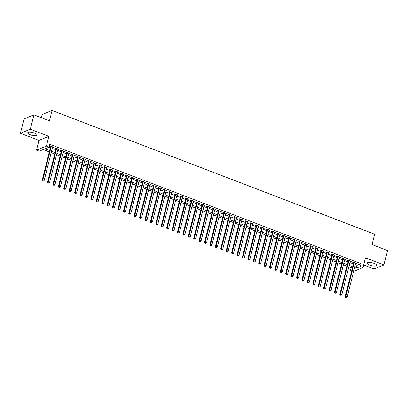 <?xml version="1.0" encoding="UTF-8"?>
<svg xmlns="http://www.w3.org/2000/svg" width="408" height="408" viewBox="0 0 408 408"><rect width="100%" height="100%" fill="white"/><g stroke="black" fill="none" stroke-linecap="round" stroke-linejoin="round"><path stroke-width="0.61" d="M30.304 134.803A4.845 1.443 -165.9 0 0 37.092 135.13A4.845 1.443 -165.9 0 0 34.486 133.095A4.845 1.443 -165.9 0 0 27.698 132.768A4.845 1.443 -165.9 0 0 30.304 134.803M369.903 265.098A4.845 1.443 -165.9 0 0 376.691 265.424A4.845 1.443 -165.9 0 0 374.085 263.395A4.845 1.443 -165.9 0 0 367.297 263.068A4.845 1.443 -165.9 0 0 369.903 265.098M49.281 151.888L43.207 149.558L39.188 151.2L36.48 150.159L46.405 146.115L49.108 147.15L45.084 148.792L49.623 150.532M38.933 140.388L48.858 136.338L30.325 129.229L33.935 114.852L24.011 118.901L20.4 133.273L38.933 140.388L36.48 150.159M41.371 117.708L42.167 114.521L52.091 110.471L374.641 234.228L372.04 244.576L387.6 250.548L383.989 264.92L365.456 257.81L362.998 267.582L353.619 271.412M363.655 264.976L374.065 268.969L383.989 264.92M351.62 271.07L350.37 270.596L351.895 269.974M348.83 266.852L351.094 267.719L350.37 270.596M43.166 149.573L49.271 151.919M51.173 152.648L54.687 153.994M56.59 154.724L60.098 156.07M62.001 156.799L65.509 158.146M67.412 158.875L70.921 160.222M72.823 160.951L76.332 162.297M78.234 163.027L81.743 164.378M83.645 165.107L87.159 166.454M89.056 167.183L92.57 168.529M94.472 169.259L97.981 170.605M99.883 171.334L103.392 172.681M105.295 173.41L108.803 174.757M110.706 175.486L114.215 176.832M116.117 177.562L119.626 178.913M121.528 179.642L125.042 180.989M126.944 181.718L130.453 183.065M132.355 183.794L135.864 185.14M137.766 185.869L141.275 187.216M143.177 187.945L146.686 189.292M148.589 190.021L152.097 191.367M154 192.097L157.514 193.448M159.411 194.177L162.925 195.524M164.827 196.253L168.336 197.6M170.238 198.329L173.747 199.675M175.649 200.404L179.158 201.751M181.06 202.48L184.569 203.827M186.471 204.556L189.98 205.902M191.882 206.632L195.396 207.983M197.299 208.712L200.807 210.059M202.71 210.788L206.219 212.135M208.121 212.864L211.63 214.21M213.532 214.94L217.041 216.286M218.943 217.015L222.452 218.362M224.354 219.091L227.868 220.437M229.765 221.167L233.279 222.518M235.181 223.247L238.69 224.594M240.593 225.323L244.101 226.669M246.004 227.399L249.512 228.745M251.415 229.475L254.924 230.821M256.826 231.55L260.34 232.897M262.237 233.626L265.751 234.972M267.653 235.702L271.162 237.053M273.064 237.782L276.573 239.129M278.475 239.858L281.984 241.204M283.886 241.934L287.395 243.28M289.298 244.01L292.806 245.356M294.709 246.085L298.223 247.432M300.12 248.161L303.634 249.507M305.536 250.237L309.045 251.588M310.947 252.317L314.456 253.664M316.358 254.393L319.867 255.739M321.769 256.469L325.278 257.815M327.18 258.544L330.694 259.891M332.591 260.62L336.105 261.967M338.008 262.696L341.516 264.042M343.419 264.777L346.928 266.123M30.325 129.229L20.4 133.273M52.499 147.37L53.57 147.247L50.322 146.003L49.654 146.278L50.597 146.64M57.91 149.445L58.982 149.328L55.733 148.079L55.065 148.354L56.013 148.716M63.327 151.521L64.393 151.404L61.144 150.154L60.476 150.43L61.424 150.792M68.738 153.602L69.804 153.479L66.56 152.235L65.887 152.505L66.836 152.867M74.149 155.678L75.215 155.555L71.971 154.311L71.298 154.581L72.247 154.948M79.56 157.753L80.631 157.631L77.382 156.386L76.709 156.657L77.658 157.024M84.971 159.829L86.042 159.706L82.793 158.462L82.125 158.738L83.069 159.1M90.382 161.905L91.453 161.782L88.204 160.538L87.536 160.813L88.48 161.175M95.793 163.98L96.864 163.863L93.616 162.614L92.948 162.889L93.896 163.251M101.209 166.056L102.275 165.939L99.027 164.689L98.359 164.965L99.307 165.327M106.621 168.137L107.687 168.014L104.443 166.77L103.77 167.04L104.718 167.402M112.032 170.213L113.098 170.09L109.854 168.846L109.181 169.116L110.129 169.483M117.443 172.288L118.514 172.166L115.265 170.921L114.597 171.192L115.541 171.559M122.854 174.364L123.925 174.242L120.676 172.997L120.008 173.273L120.952 173.635M128.265 176.44L129.336 176.317L126.087 175.073L125.419 175.348L126.368 175.71M133.681 178.515L134.747 178.398L131.498 177.149L130.83 177.424L131.779 177.786M139.092 180.591L140.158 180.474L136.915 179.224L136.241 179.5L137.19 179.862M144.503 182.672L145.569 182.549L142.326 181.305L141.653 181.575L142.601 181.937M149.915 184.748L150.986 184.625L147.737 183.381L147.064 183.651L148.012 184.018M155.326 186.823L156.397 186.701L153.148 185.456L152.48 185.732L153.423 186.094M160.737 188.899L161.808 188.776L158.559 187.532L157.891 187.808L158.834 188.17M166.153 190.975L167.219 190.852L163.97 189.608L163.302 189.883L164.251 190.245M171.564 193.05L172.63 192.933L169.386 191.684L168.713 191.959L169.662 192.321M176.975 195.126L178.041 195.009L174.797 193.759L174.124 194.035L175.073 194.397M182.386 197.207L183.457 197.084L180.209 195.84L179.535 196.11L180.484 196.472M187.797 199.282L188.868 199.16L185.62 197.916L184.951 198.186L185.895 198.553M193.208 201.358L194.279 201.236L191.031 199.991L190.363 200.267L191.306 200.629M198.619 203.434L199.691 203.311L196.442 202.067L195.774 202.343L196.722 202.705M204.036 205.51L205.102 205.387L201.853 204.143L201.185 204.418L202.133 204.78M209.447 207.585L210.513 207.468L207.269 206.219L206.596 206.494L207.544 206.856M214.858 209.661L215.924 209.544L212.68 208.294L212.007 208.57L212.956 208.932M220.269 211.742L221.34 211.619L218.091 210.375L217.418 210.645L218.367 211.007M225.68 213.817L226.751 213.695L223.502 212.451L222.834 212.721L223.778 213.088M231.091 215.893L232.162 215.771L228.914 214.526L228.245 214.802L229.189 215.164M236.507 217.969L237.573 217.846L234.325 216.602L233.656 216.877L234.605 217.24M241.919 220.045L242.984 219.922L239.741 218.678L239.068 218.953L240.016 219.315M247.33 222.12L248.395 222.003L245.152 220.754L244.479 221.029L245.427 221.391M252.741 224.196L253.812 224.079L250.563 222.829L249.89 223.105L250.838 223.467M258.152 226.277L259.223 226.154L255.974 224.91L255.306 225.18L256.25 225.542M263.563 228.352L264.634 228.23L261.385 226.986L260.717 227.256L261.661 227.623M268.974 230.428L270.045 230.306L266.796 229.061L266.128 229.337L267.077 229.699M274.39 232.504L275.456 232.381L272.207 231.137L271.539 231.412L272.488 231.775M279.801 234.58L280.867 234.457L277.624 233.213L276.95 233.488L277.899 233.85M285.212 236.655L286.278 236.538L283.035 235.289L282.361 235.564L283.31 235.926M290.624 238.731L291.695 238.614L288.446 237.364L287.773 237.64L288.721 238.002M296.035 240.812L297.106 240.689L293.857 239.445L293.189 239.715L294.132 240.083M301.446 242.888L302.517 242.765L299.268 241.521L298.6 241.791L299.543 242.158M306.862 244.963L307.928 244.841L304.679 243.596L304.011 243.872L304.96 244.234M312.273 247.039L313.339 246.916L310.095 245.672L309.422 245.947L310.371 246.31M317.684 249.115L318.75 248.992L315.506 247.748L314.833 248.023L315.782 248.385M323.095 251.19L324.166 251.073L320.918 249.824L320.244 250.099L321.193 250.461M328.506 253.266L329.577 253.149L326.329 251.899L325.66 252.175L326.604 252.537M333.917 255.347L334.988 255.224L331.74 253.98L331.072 254.25L332.015 254.618M339.329 257.423L340.4 257.3L337.151 256.056L336.483 256.326L337.431 256.693M344.745 259.498L345.811 259.376L342.562 258.131L341.894 258.407L342.842 258.769M350.156 261.574L351.222 261.452L347.978 260.207L347.305 260.483L348.254 260.845M355.312 264.665L356.99 265.312L361.014 263.67L49.832 144.274L49.108 147.15M49.067 147.166L50.342 147.655M52.244 148.385L55.753 149.731M57.655 150.465L61.169 151.812M63.067 152.541L66.581 153.887M68.483 154.617L71.992 155.963M73.894 156.692L77.403 158.039M79.305 158.768L82.814 160.114M84.716 160.844L88.225 162.19M90.127 162.919L93.641 164.266M95.538 165L99.052 166.347M100.954 167.076L104.463 168.422M106.366 169.152L109.874 170.498M111.777 171.227L115.286 172.574M117.188 173.303L120.697 174.649M122.599 175.379L126.108 176.725M128.01 177.454L131.524 178.806M133.426 179.535L136.935 180.882M138.837 181.611L142.346 182.957M144.248 183.687L147.757 185.033M149.66 185.762L153.168 187.109M155.071 187.838L158.579 189.184M160.482 189.914L163.996 191.26M165.893 191.989L169.407 193.341M171.309 194.07L174.818 195.417M176.72 196.146L180.229 197.492M182.131 198.222L185.64 199.568M187.542 200.297L191.051 201.644M192.953 202.373L196.462 203.72M198.364 204.449L201.878 205.795M203.781 206.524L207.29 207.876M209.192 208.605L212.701 209.952M214.603 210.681L218.112 212.027M220.014 212.757L223.523 214.103M225.425 214.832L228.934 216.179M230.836 216.908L234.35 218.255M236.247 218.984L239.761 220.33M241.664 221.059L245.172 222.411M247.075 223.14L250.583 224.487M252.486 225.216L255.994 226.562M257.897 227.292L261.406 228.638M263.308 229.367L266.817 230.714M268.719 231.443L272.233 232.79M274.135 233.519L277.644 234.865M279.546 235.595L283.055 236.946M284.957 237.675L288.466 239.022M290.369 239.751L293.877 241.097M295.78 241.827L299.288 243.173M301.191 243.902L304.705 245.249M306.602 245.978L310.116 247.325M312.018 248.054L315.527 249.4M317.429 250.13L320.938 251.481M322.84 252.21L326.349 253.557M328.251 254.286L331.76 255.632M333.662 256.362L337.171 257.708M339.074 258.437L342.587 259.784M344.49 260.513L347.999 261.86M349.901 262.589L353.41 263.935M355.567 263.65L356.633 263.527L353.389 262.283L352.716 262.558L353.665 262.92M48.858 136.338L46.405 146.115M361.014 263.67L360.295 266.546L362.998 267.582M33.935 114.852L49.49 120.824L52.091 110.471M352.349 268.168L348.835 266.822M346.933 266.093L343.424 264.746M341.522 264.017L338.013 262.67M336.11 261.936L332.602 260.59M330.699 259.86L327.19 258.514M325.288 257.785L321.779 256.438M319.877 255.709L316.363 254.363M314.466 253.633L310.952 252.287M309.05 251.558L305.541 250.211M303.639 249.482L300.13 248.135M298.228 247.401L294.719 246.055M292.817 245.325L289.308 243.979M287.405 243.25L283.892 241.903M281.994 241.174L278.48 239.828M276.578 239.098L273.069 237.752M271.167 237.023L267.658 235.676M265.756 234.947L262.247 233.6M260.345 232.866L256.836 231.52M254.934 230.79L251.425 229.444M249.523 228.715L246.009 227.368M244.112 226.639L240.598 225.292M238.695 224.563L235.186 223.217M233.284 222.488L229.775 221.141M227.873 220.412L224.364 219.06M222.462 218.331L218.953 216.985M217.051 216.255L213.537 214.909M211.64 214.18L208.126 212.833M206.224 212.104L202.715 210.757M200.812 210.028L197.304 208.682M195.401 207.953L191.893 206.606M189.99 205.877L186.481 204.525M184.579 203.796L181.07 202.45M179.168 201.72L175.654 200.374M173.752 199.645L170.243 198.298M168.341 197.569L164.832 196.222M162.93 195.493L159.421 194.147M157.519 193.417L154.01 192.071M152.108 191.342L148.599 189.99M146.696 189.261L143.183 187.915M141.285 187.185L137.771 185.839M135.869 185.11L132.36 183.763M130.458 183.034L126.949 181.688M125.047 180.958L121.538 179.612M119.636 178.882L116.127 177.536M114.225 176.807L110.716 175.455M108.814 174.726L105.3 173.38M103.397 172.65L99.889 171.304M97.986 170.575L94.478 169.228M92.575 168.499L89.066 167.153M87.164 166.423L83.655 165.077M81.753 164.347L78.244 163.001M76.342 162.272L72.828 160.92M70.931 160.191L67.417 158.845M65.515 158.115L62.006 156.769M60.103 156.04L56.595 154.693M54.692 153.964L51.184 152.618M354.588 267.541L356.271 268.189L360.295 266.546M51.525 151.261L55.034 152.607M56.936 153.337L60.445 154.683M62.348 155.412L65.856 156.759M67.759 157.493L71.267 158.839M73.17 159.569L76.678 160.915M78.581 161.644L82.095 162.991M83.997 163.72L87.506 165.067M89.408 165.796L92.917 167.142M94.819 167.872L98.328 169.218M100.23 169.947L103.739 171.294M105.641 172.028L109.15 173.374M111.052 174.104L114.566 175.45M116.464 176.179L119.978 177.526M121.88 178.255L125.389 179.602M127.291 180.331L130.8 181.677M132.702 182.407L136.211 183.753M138.113 184.482L141.622 185.829M143.524 186.563L147.033 187.91M148.935 188.639L152.449 189.985M154.351 190.714L157.86 192.061M159.763 192.79L163.271 194.137M165.174 194.866L168.683 196.212M170.585 196.942L174.094 198.288M175.996 199.017L179.505 200.364M181.407 201.098L184.921 202.445M186.818 203.174L190.332 204.52M192.234 205.25L195.743 206.596M197.645 207.325L201.154 208.672M203.056 209.401L206.565 210.747M208.468 211.477L211.976 212.823M213.879 213.552L217.388 214.899M219.29 215.633L222.804 216.98M224.706 217.709L228.215 219.055M230.117 219.785L233.626 221.131M235.528 221.86L239.037 223.207M240.939 223.936L244.448 225.282M246.35 226.012L249.859 227.358M251.761 228.087L255.275 229.439M257.173 230.168L260.686 231.514M262.589 232.244L266.098 233.59M268 234.32L271.509 235.666M273.411 236.395L276.92 237.742M278.822 238.471L282.331 239.817M284.233 240.547L287.747 241.893M289.644 242.622L293.158 243.974M295.06 244.703L298.569 246.049M300.472 246.779L303.98 248.125M305.883 248.855L309.392 250.201M311.294 250.93L314.803 252.277M316.705 253.006L320.214 254.352M322.116 255.082L325.63 256.428M327.527 257.157L331.041 258.509M332.943 259.238L336.452 260.584M338.354 261.314L341.863 262.66M343.765 263.39L347.274 264.736M349.177 265.465L352.685 266.812M356.99 265.312L356.271 268.189M356.087 263.318L355.965 263.803M350.676 261.242L350.554 261.727M345.265 259.167L345.142 259.651M339.849 257.091L339.731 257.576M334.438 255.015L334.315 255.5M329.026 252.934L328.904 253.419M323.615 250.859L323.493 251.343M318.204 248.783L318.082 249.268M312.793 246.707L312.671 247.192M307.377 244.632L307.26 245.116M301.966 242.556L301.844 243.041M296.555 240.48L296.432 240.965M291.144 238.399L291.021 238.884M285.733 236.324L285.61 236.808M280.322 234.248L280.199 234.733M274.91 232.172L274.788 232.657M269.494 230.097L269.377 230.581M264.083 228.021L263.961 228.506M258.672 225.945L258.55 226.43M253.261 223.864L253.139 224.349M247.85 221.789L247.727 222.273M242.439 219.713L242.316 220.198M237.023 217.637L236.905 218.122M231.611 215.562L231.489 216.046M226.2 213.486L226.078 213.971M220.789 211.41L220.667 211.895M215.378 209.329L215.256 209.814M209.967 207.254L209.845 207.738M204.556 205.178L204.434 205.663M199.14 203.102L199.022 203.587M193.729 201.027L193.606 201.511M188.317 198.951L188.195 199.436M182.906 196.875L182.784 197.36M177.495 194.794L177.373 195.279M172.084 192.719L171.962 193.203M166.668 190.643L166.551 191.128M161.257 188.567L161.135 189.052M155.846 186.492L155.723 186.976M150.435 184.416L150.312 184.901M145.024 182.34L144.901 182.82M139.613 180.26L139.49 180.744M134.201 178.184L134.079 178.668M128.785 176.108L128.668 176.593M123.374 174.032L123.252 174.517M117.963 171.957L117.841 172.441M112.552 169.881L112.429 170.365M107.141 167.805L107.018 168.285M101.73 165.725L101.607 166.209M96.314 163.649L96.196 164.133M90.902 161.573L90.78 162.058M85.491 159.497L85.369 159.982M80.08 157.422L79.958 157.906M74.669 155.346L74.547 155.831M69.258 153.27L69.136 153.75M63.842 151.19L63.724 151.674M58.431 149.114L58.308 149.598M53.02 147.038L52.897 147.523M353.812 262.446L345.229 296.499L345.902 296.223L354.333 262.645M345.918 297.208L346.458 297.417L345.918 297.208L345.902 296.223L347.254 296.744L355.689 263.165M345.229 296.499L345.647 297.32M346.458 297.417L347.254 296.744M348.401 260.37L339.818 294.423L340.491 294.148L348.922 260.569M340.507 295.132L341.047 295.341L340.507 295.132L340.491 294.148L341.843 294.668L350.278 261.089M339.818 294.423L340.236 295.244M341.047 295.341L341.843 294.668M342.99 258.295L334.407 292.347L335.075 292.072L343.51 258.494M335.095 293.056L335.636 293.265L335.095 293.056L335.075 292.072L336.432 292.592L344.862 259.014M334.407 292.347L334.825 293.168M335.636 293.265L336.432 292.592M337.579 256.219L328.996 290.267L329.664 289.996L338.099 256.418M329.684 290.981L330.225 291.19L329.684 290.981L329.664 289.996L331.021 290.516L339.451 256.938M328.996 290.267L329.414 291.088M330.225 291.19L331.021 290.516M332.168 254.143L323.585 288.191L324.253 287.921L332.688 254.342M324.268 288.905L324.814 289.114L324.268 288.905L324.253 287.921L325.604 288.436L334.04 254.862M323.585 288.191L324.003 289.012M324.814 289.114L325.604 288.436M326.752 252.067L318.174 286.115L318.842 285.845L327.277 252.266M318.857 286.829L319.398 287.033L318.857 286.829L318.842 285.845L320.193 286.36L328.629 252.787M318.174 286.115L318.592 286.936M319.398 287.033L320.193 286.36M321.341 249.987L312.757 284.039L313.431 283.764L321.866 250.191M313.446 284.753L313.987 284.957L313.446 284.753L313.431 283.764L314.782 284.284L323.218 250.706M312.757 284.039L313.181 284.861M313.987 284.957L314.782 284.284M315.93 247.911L307.346 281.964L308.02 281.688L316.45 248.11M308.035 282.673L308.575 282.882L308.035 282.673L308.02 281.688L309.371 282.209L317.806 248.63M307.346 281.964L307.765 282.785M308.575 282.882L309.371 282.209M310.519 245.835L301.935 279.888L302.603 279.613L311.039 246.034M302.624 280.597L303.164 280.806L302.624 280.597L302.603 279.613L303.96 280.133L312.395 246.554M301.935 279.888L302.353 280.709M303.164 280.806L303.96 280.133M305.108 243.76L296.524 277.812L297.192 277.537L305.628 243.959M297.213 278.521L297.753 278.73L297.213 278.521L297.192 277.537L298.549 278.057L306.979 244.479M296.524 277.812L296.942 278.633M297.753 278.73L298.549 278.057M299.696 241.684L291.113 275.731L291.781 275.461L300.217 241.883M291.802 276.445L292.342 276.655L291.802 276.445L291.781 275.461L293.133 275.981L301.568 242.403M291.113 275.731L291.531 276.553M292.342 276.655L293.133 275.981M294.285 239.608L285.702 273.656L286.37 273.385L294.805 239.807M286.385 274.37L286.926 274.579L286.385 274.37L286.37 273.385L287.722 273.901L296.157 240.327M285.702 273.656L286.12 274.477M286.926 274.579L287.722 273.901M288.869 237.527L280.286 271.58L280.959 271.31L289.394 237.731M280.974 272.294L281.515 272.498L280.974 272.294L280.959 271.31L282.31 271.825L290.746 238.252M280.286 271.58L280.709 272.401M281.515 272.498L282.31 271.825M283.458 235.452L274.875 269.504L275.548 269.229L283.978 235.656M275.563 270.218L276.104 270.422L275.563 270.218L275.548 269.229L276.899 269.749L285.335 236.171M274.875 269.504L275.293 270.325M276.104 270.422L276.899 269.749M278.047 233.376L269.464 267.429L270.137 267.153L278.567 233.575M270.152 268.138L270.693 268.347L270.152 268.138L270.137 267.153L271.488 267.673L279.924 234.095M269.464 267.429L269.882 268.25M270.693 268.347L271.488 267.673M272.636 231.3L264.053 265.353L264.721 265.078L273.156 231.499M264.741 266.062L265.282 266.271L264.741 266.062L264.721 265.078L266.077 265.598L274.507 232.019M264.053 265.353L264.471 266.174M265.282 266.271L266.077 265.598M267.225 229.225L258.641 263.277L259.31 263.002L267.745 229.424M259.33 263.986L259.87 264.195L259.33 263.986L259.31 263.002L260.666 263.522L269.096 229.944M258.641 263.277L259.06 264.098M259.87 264.195L260.666 263.522M261.814 227.149L253.23 261.197L253.898 260.926L262.334 227.348M253.914 261.91L254.459 262.12L253.914 261.91L253.898 260.926L255.25 261.446L263.685 227.868M253.23 261.197L253.649 262.018M254.459 262.12L255.25 261.446M256.397 225.073L247.814 259.121L248.487 258.851L256.923 225.272M248.503 259.835L249.043 260.044L248.503 259.835L248.487 258.851L249.839 259.366L258.274 225.792M247.814 259.121L248.237 259.942M249.043 260.044L249.839 259.366M250.986 222.992L242.403 257.045L243.076 256.775L251.512 223.196M243.091 257.759L243.632 257.963L243.091 257.759L243.076 256.775L244.428 257.29L252.863 223.717M242.403 257.045L242.826 257.866M243.632 257.963L244.428 257.29M245.575 220.917L236.992 254.969L237.665 254.694L246.095 221.121M237.68 255.683L238.221 255.887L237.68 255.683L237.665 254.694L239.017 255.214L247.452 221.636M236.992 254.969L237.41 255.791M238.221 255.887L239.017 255.214M240.164 218.841L231.581 252.894L232.249 252.618L240.684 219.04M232.269 253.603L232.81 253.812L232.269 253.603L232.249 252.618L233.606 253.139L242.041 219.56M231.581 252.894L231.999 253.715M232.81 253.812L233.606 253.139M234.753 216.765L226.17 250.818L226.838 250.543L235.273 216.964M226.858 251.527L227.399 251.736L226.858 251.527L226.838 250.543L228.194 251.063L236.625 217.484M226.17 250.818L226.588 251.639M227.399 251.736L228.194 251.063M229.342 214.69L220.759 248.742L221.427 248.467L229.862 214.889M221.447 249.451L221.988 249.66L221.447 249.451L221.427 248.467L222.778 248.987L231.214 215.409M220.759 248.742L221.177 249.563M221.988 249.66L222.778 248.987M223.931 212.614L215.347 246.661L216.016 246.391L224.451 212.813M216.031 247.376L216.571 247.585L216.031 247.376L216.016 246.391L217.367 246.911L225.803 213.333M215.347 246.661L215.766 247.483M216.571 247.585L217.367 246.911M218.515 210.538L209.931 244.586L210.605 244.316L219.04 210.737M210.62 245.3L211.16 245.509L210.62 245.3L210.605 244.316L211.956 244.831L220.391 211.257M209.931 244.586L210.355 245.407M211.16 245.509L211.956 244.831M213.104 208.457L204.52 242.51L205.193 242.24L213.624 208.661M205.209 243.224L205.749 243.428L205.209 243.224L205.193 242.24L206.545 242.755L214.98 209.177M204.52 242.51L204.938 243.331M205.749 243.428L206.545 242.755M207.692 206.382L199.109 240.434L199.782 240.159L208.213 206.586M199.798 241.148L200.338 241.352L199.798 241.148L199.782 240.159L201.134 240.679L209.569 207.101M199.109 240.434L199.527 241.256M200.338 241.352L201.134 240.679M202.281 204.306L193.698 238.359L194.366 238.083L202.802 204.505M194.386 239.068L194.927 239.277L194.386 239.068L194.366 238.083L195.723 238.604L204.153 205.025M193.698 238.359L194.116 239.18M194.927 239.277L195.723 238.604M196.87 202.23L188.287 236.283L188.955 236.008L197.39 202.429M188.975 236.992L189.516 237.201L188.975 236.992L188.955 236.008L190.312 236.528L198.742 202.949M188.287 236.283L188.705 237.104M189.516 237.201L190.312 236.528M191.459 200.155L182.876 234.207L183.544 233.932L191.979 200.354M183.559 234.916L184.105 235.125L183.559 234.916L183.544 233.932L184.895 234.452L193.331 200.874M182.876 234.207L183.294 235.028M184.105 235.125L184.895 234.452M186.043 198.079L177.46 232.126L178.133 231.856L186.568 198.278M178.148 232.841L178.689 233.05L178.148 232.841L178.133 231.856L179.484 232.376L187.92 198.798M177.46 232.126L177.883 232.948M178.689 233.05L179.484 232.376M180.632 196.003L172.049 230.051L172.722 229.781L181.157 196.202M172.737 230.765L173.278 230.974L172.737 230.765L172.722 229.781L174.073 230.296L182.509 196.722M172.049 230.051L172.472 230.872M173.278 230.974L174.073 230.296M175.221 193.922L166.637 227.975L167.311 227.705L175.741 194.126M167.326 228.689L167.867 228.893L167.326 228.689L167.311 227.705L168.662 228.22L177.097 194.641M166.637 227.975L167.056 228.796M167.867 228.893L168.662 228.22M169.81 191.847L161.226 225.899L161.894 225.624L170.33 192.051M161.915 226.613L162.455 226.817L161.915 226.613L161.894 225.624L163.251 226.144L171.686 192.566M161.226 225.899L161.644 226.721M162.455 226.817L163.251 226.144M164.399 189.771L155.815 223.824L156.483 223.548L164.919 189.97M156.504 224.533L157.044 224.742L156.504 224.533L156.483 223.548L157.84 224.069L166.27 190.49M155.815 223.824L156.233 224.645M157.044 224.742L157.84 224.069M158.987 187.695L150.404 221.748L151.072 221.473L159.508 187.894M151.088 222.457L151.633 222.666L151.088 222.457L151.072 221.473L152.424 221.993L160.859 188.414M150.404 221.748L150.822 222.569M151.633 222.666L152.424 221.993M153.571 185.62L144.993 219.672L145.661 219.397L154.096 185.819M145.676 220.381L146.217 220.59L145.676 220.381L145.661 219.397L147.013 219.917L155.448 186.339M144.993 219.672L145.411 220.493M146.217 220.59L147.013 219.917M148.16 183.544L139.577 217.591L140.25 217.321L148.685 183.743M140.265 218.306L140.806 218.515L140.265 218.306L140.25 217.321L141.601 217.841L150.037 184.263M139.577 217.591L140 218.413M140.806 218.515L141.601 217.841M142.749 181.468L134.166 215.516L134.839 215.246L143.269 181.667M134.854 216.23L135.395 216.439L134.854 216.23L134.839 215.246L136.19 215.761L144.626 182.187M134.166 215.516L134.584 216.337M135.395 216.439L136.19 215.761M137.338 179.387L128.755 213.44L129.428 213.17L137.858 179.591M129.443 214.154L129.984 214.358L129.443 214.154L129.428 213.17L130.779 213.685L139.215 180.106M128.755 213.44L129.173 214.261M129.984 214.358L130.779 213.685M131.927 177.312L123.344 211.364L124.012 211.089L132.447 177.516M124.032 212.078L124.573 212.282L124.032 212.078L124.012 211.089L125.368 211.609L133.799 178.031M123.344 211.364L123.762 212.186M124.573 212.282L125.368 211.609M126.516 175.236L117.932 209.289L118.601 209.013L127.036 175.435M118.621 209.998L119.162 210.207L118.621 209.998L118.601 209.013L119.957 209.534L128.387 175.955M117.932 209.289L118.351 210.11M119.162 210.207L119.957 209.534M121.105 173.16L112.521 207.213L113.189 206.938L121.625 173.359M113.205 207.922L113.75 208.131L113.205 207.922L113.189 206.938L114.541 207.458L122.976 173.879M112.521 207.213L112.939 208.034M113.75 208.131L114.541 207.458M115.688 171.085L107.105 205.137L107.778 204.862L116.214 171.284M107.794 205.846L108.334 206.055L107.794 205.846L107.778 204.862L109.13 205.382L117.565 171.804M107.105 205.137L107.528 205.958M108.334 206.055L109.13 205.382M110.277 169.009L101.694 203.056L102.367 202.786L110.803 169.208M102.383 203.77L102.923 203.98L102.383 203.77L102.367 202.786L103.719 203.306L112.154 169.728M101.694 203.056L102.117 203.878M102.923 203.98L103.719 203.306M104.866 166.933L96.283 200.981L96.956 200.71L105.386 167.132M96.971 201.695L97.512 201.904L96.971 201.695L96.956 200.71L98.308 201.226L106.743 167.652M96.283 200.981L96.701 201.802M97.512 201.904L98.308 201.226M99.455 164.852L90.872 198.905L91.54 198.635L99.975 165.056M91.56 199.619L92.101 199.823L91.56 199.619L91.54 198.635L92.897 199.15L101.327 165.571M90.872 198.905L91.29 199.726M92.101 199.823L92.897 199.15M94.044 162.777L85.461 196.829L86.129 196.554L94.564 162.981M86.149 197.543L86.69 197.747L86.149 197.543L86.129 196.554L87.485 197.074L95.916 163.496M85.461 196.829L85.879 197.651M86.69 197.747L87.485 197.074M88.633 160.701L80.05 194.754L80.718 194.478L89.153 160.9M80.733 195.463L81.279 195.672L80.733 195.463L80.718 194.478L82.069 194.999L90.505 161.42M80.05 194.754L80.468 195.575M81.279 195.672L82.069 194.999M83.217 158.625L74.638 192.678L75.307 192.403L83.742 158.824M75.322 193.387L75.862 193.596L75.322 193.387L75.307 192.403L76.658 192.923L85.093 159.344M74.638 192.678L75.057 193.499M75.862 193.596L76.658 192.923M77.806 156.55L69.222 190.602L69.896 190.327L78.331 156.749M69.911 191.311L70.451 191.52L69.911 191.311L69.896 190.327L71.247 190.847L79.682 157.269M69.222 190.602L69.646 191.423M70.451 191.52L71.247 190.847M72.394 154.474L63.811 188.522L64.484 188.251L72.915 154.673M64.5 189.236L65.04 189.445L64.5 189.236L64.484 188.251L65.836 188.771L74.271 155.193M63.811 188.522L64.229 189.343M65.04 189.445L65.836 188.771M66.983 152.398L58.4 186.446L59.073 186.175L67.504 152.597M59.089 187.16L59.629 187.369L59.089 187.16L59.073 186.175L60.425 186.691L68.86 153.117M58.4 186.446L58.818 187.267M59.629 187.369L60.425 186.691M61.572 150.317L52.989 184.37L53.657 184.095L62.093 150.521M53.678 185.084L54.218 185.288L53.678 185.084L53.657 184.095L55.014 184.615L63.444 151.036M52.989 184.37L53.407 185.191M54.218 185.288L55.014 184.615M56.161 148.242L47.578 182.294L48.246 182.019L56.681 148.446M48.266 183.008L48.807 183.212L48.266 183.008L48.246 182.019L49.603 182.539L58.033 148.961M47.578 182.294L47.996 183.115M48.807 183.212L49.603 182.539M50.75 146.166L42.167 180.219L42.835 179.943L51.27 146.365M42.85 180.928L43.396 181.137L42.85 180.928L42.835 179.943L44.186 180.464L52.622 146.885M42.167 180.219L42.585 181.04M43.396 181.137L44.186 180.464"/></g></svg>
